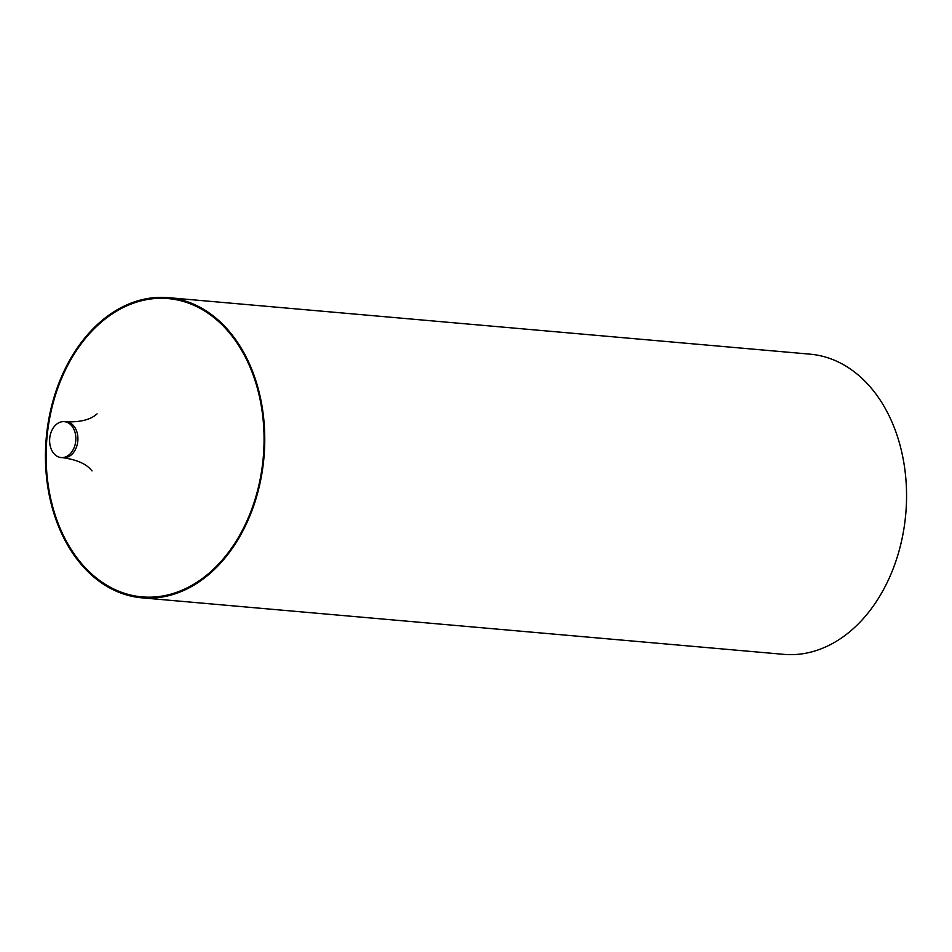 <?xml version="1.0" encoding="UTF-8"?>
<svg xmlns="http://www.w3.org/2000/svg" width="952" height="952" viewBox="0 0 952 952"><rect width="100%" height="100%" fill="white"/><g stroke="black" fill="none" stroke-linecap="round" stroke-linejoin="round"><path stroke-width="1.43" d="M49.873 437.051A18.029 13.078 95 0 1 64.319 421.653A18.029 13.078 95 0 1 75.601 442.156A18.029 13.078 95 0 1 61.154 457.567A18.029 13.078 95 0 1 49.873 437.051M168.314 297.655L810.116 354.168A150.678 109.29 95 0 1 904.4 525.599A150.678 109.29 95 0 1 783.686 654.345L141.884 597.832A150.678 109.29 -85 0 0 262.597 469.074A150.678 109.29 -85 0 0 168.314 297.655A150.678 109.29 -85 0 0 47.6 426.401A150.678 109.29 -85 0 0 141.884 597.832M48.278 426.544A149.714 108.599 -85 0 0 133.518 595.666A149.714 108.599 -85 0 0 261.919 468.943A149.714 108.599 -85 0 0 176.679 299.809A149.714 108.599 -85 0 0 48.278 426.544M92.046 470.931L90.131 468.8C84.799 463.291 75.827 459.614 63.225 457.745A18.029 13.078 -85 0 0 77.659 442.347A18.029 13.078 -85 0 0 66.378 421.831L64.319 421.653M63.225 457.745L61.154 457.567M66.378 421.831C79.183 422.188 88.679 420.118 94.867 415.607L97.08 413.87"/></g></svg>
